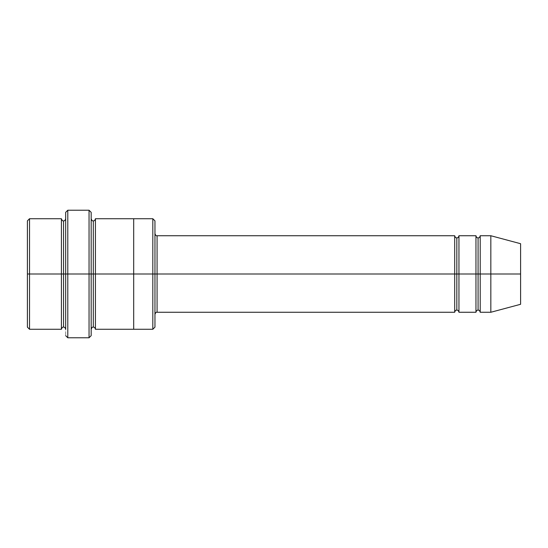 <?xml version="1.0" encoding="UTF-8"?>
<svg xmlns="http://www.w3.org/2000/svg" width="548" height="548" viewBox="0 0 548 548"><rect width="100%" height="100%" fill="white"/><g stroke="black" fill="none" stroke-linecap="round" stroke-linejoin="round"><path stroke-width="0.41" stroke-dasharray="2.74 2.06" d="M157.077 274L157.077 312.264L157.077 235.736L157.077 274L454.696 274L454.696 235.736L454.696 274L456.827 274L456.827 237.859L456.827 274L454.696 274L454.696 312.264L454.696 235.736L454.696 274L157.077 274L157.077 312.264L157.077 235.736L157.077 274L154.954 274L154.954 314.394L154.954 274L154.954 314.394L154.954 274L157.077 274M65.664 274L65.664 335.65L65.664 212.35L65.664 274L63.541 274L63.541 220.858L63.541 327.142L63.541 274L63.541 327.142L63.541 274L61.417 274L61.417 218.727L61.417 274L63.541 274L63.541 220.858L63.541 274L67.794 274L67.794 337.774L67.794 210.226L67.794 274L89.05 274L89.05 210.226L89.05 274L89.05 210.226L89.05 274L91.174 274L91.174 329.273L91.174 218.727L91.174 335.65L91.174 218.727L91.174 274L91.174 218.727L91.174 274L93.304 274L93.304 220.851L93.304 274L91.174 274L91.174 212.35L91.174 274L67.794 274L67.794 210.226L67.794 274L65.664 274L65.664 212.35L65.664 329.273M154.954 274L154.954 327.142L154.954 220.858L154.954 274L152.823 274L152.823 218.727L152.823 274L152.823 218.727L152.823 274L133.691 274L133.691 218.727L133.691 274L133.691 218.727L133.691 274L95.427 274L95.427 329.273L95.427 218.727L95.427 274L133.691 274L133.691 329.273L133.691 218.727L133.691 329.273L133.691 274L152.823 274L152.823 329.273L152.823 274L154.954 274L154.954 327.142L154.954 233.606M27.4 274L27.4 220.858L27.4 327.142L27.4 274L29.524 274L29.524 218.727L29.524 274L27.4 274M61.417 274L29.524 274L29.524 218.727L29.524 274L61.417 274L61.417 218.727L61.417 274M490.837 274L490.837 235.736L490.837 274L480.206 274L480.206 235.736L480.206 312.264L480.206 235.736L480.206 274L478.082 274L478.082 237.859L478.082 274L475.959 274L475.959 235.736L475.959 274L478.082 274L478.082 310.141L478.082 274L478.082 310.141L478.082 274L490.837 274L490.837 235.736L490.837 274L520.6 274L520.6 243.709L520.6 274L490.837 274L490.837 312.264L490.837 274M475.959 274L475.959 312.264L475.959 235.736L475.959 274L458.95 274L458.95 312.264L458.95 235.736L458.95 274L475.959 274L475.959 312.264L475.959 274M456.827 274L456.827 310.141L456.827 274L456.827 310.141L456.827 274L458.95 274L458.95 312.264L458.95 235.736L458.95 274L456.827 274L456.827 237.859L456.827 274M93.304 274L93.304 327.149L93.304 274L93.304 327.149L93.304 274L95.427 274L95.427 329.273L95.427 218.727L95.427 274L93.304 274L93.304 220.851L93.304 274M454.696 274L454.696 312.264L454.696 274M133.691 274L133.691 329.273L133.691 274M89.05 274L89.05 337.774L89.05 274M91.174 274L91.174 218.727M478.082 274L478.082 237.859L478.082 274M520.6 274L520.6 304.291L520.6 274M480.206 274L480.206 312.264L480.206 274M29.524 274L29.524 329.273L29.524 274M152.823 274L152.823 329.273L152.823 274M67.794 274L67.794 337.774L67.794 274"/><path stroke-width="0.82" d="M157.077 274L157.077 312.264L157.077 274L154.954 274L154.954 220.858L154.954 327.142L154.954 274L152.823 274L152.823 218.727L152.823 274L157.077 274L157.077 235.736L157.077 274L456.827 274L456.827 237.859L456.827 310.141L456.827 274L454.696 274L454.696 235.736L454.696 312.264L454.696 235.736L454.696 312.264L454.696 274L157.077 274L157.077 312.264L157.077 274M65.664 274L65.664 212.35L65.664 274L67.794 274L67.794 210.226L67.794 274L67.794 210.226L67.794 274L89.05 274L89.05 210.226L89.05 274L91.174 274L91.174 212.35L91.174 274L93.304 274L93.304 220.851L93.304 327.149L93.304 274L91.174 274L91.174 335.65L91.174 274L89.05 274L89.05 210.226L89.05 337.774L89.05 274L67.794 274L67.794 337.774L67.794 274L63.541 274L63.541 220.858L63.541 327.142L63.541 274L61.417 274L61.417 218.727L61.417 274L63.541 274L63.541 327.142L63.541 220.858L63.541 274L65.664 274L65.664 329.273C65.281 327.738 64.575 327.033 63.541 327.142C62.705 326.848 61.993 327.553 61.417 329.273L29.524 329.273L27.4 327.142M27.4 274L27.4 220.858L27.4 274L29.524 274L29.524 218.727L29.524 274L29.524 218.727L29.524 274L61.417 274L61.417 218.727L61.417 329.273L61.417 274L61.417 329.273L61.417 274L29.524 274L29.524 329.273L29.524 274L27.4 274L27.4 327.142L27.4 274M490.837 274L490.837 235.736L490.837 274L490.837 235.736L490.837 274L520.6 274L520.6 243.709L520.6 304.291L520.6 274L490.837 274L490.837 312.264L490.837 274L490.837 312.264L490.837 274L480.206 274L480.206 235.736L480.206 274L490.837 274M475.959 274L478.082 274L478.082 237.859L478.082 310.141L478.082 274L475.959 274L475.959 235.736L475.959 312.264L475.959 235.736L475.959 312.264L475.959 274L458.95 274L458.95 312.264L458.95 274L456.827 274L456.827 310.141L456.827 237.859L456.827 274L458.95 274L458.95 235.736L458.95 274L475.959 274M478.082 274L478.082 310.141L478.082 237.859L478.082 274L480.206 274L480.206 312.264L480.206 274L478.082 274M93.304 274L93.304 327.149L93.304 220.851L93.304 274L95.427 274L95.427 329.273L95.427 274L93.304 274M152.823 274L152.823 218.727L152.823 329.273L152.823 274L133.691 274L133.691 218.727L133.691 274L152.823 274L152.823 329.273L152.823 274M133.691 274L133.691 218.727L133.691 329.273L133.691 274L95.427 274L95.427 218.727L95.427 274L133.691 274L133.691 218.727L133.691 274M458.95 274L458.95 312.264L458.95 274M95.427 274L95.427 329.273L95.427 274M154.954 220.858L152.823 218.727L95.427 218.727C95.044 220.262 94.331 220.967 93.304 220.851C92.468 221.152 91.756 220.44 91.174 218.727L91.174 274M480.206 274L480.206 235.736L480.206 274M29.524 274L29.524 329.273L29.524 274M89.05 274L89.05 337.774L89.05 274M67.794 274L67.794 337.774L67.794 274M520.6 304.291L490.837 312.264L480.206 312.264C479.822 310.737 479.116 310.024 478.082 310.141C477.048 310.024 476.342 310.737 475.959 312.264L458.95 312.264C458.566 310.737 457.854 310.024 456.827 310.141C455.792 310.024 455.08 310.737 454.696 312.264L157.077 312.264C156.242 311.97 155.536 312.675 154.954 314.394M65.664 212.35L67.794 210.226L89.05 210.226L91.174 212.35M27.4 220.858L29.524 218.727L61.417 218.727C61.993 220.447 62.705 221.152 63.541 220.858C64.575 220.967 65.281 220.262 65.664 218.727M520.6 243.709L490.837 235.736L480.206 235.736C479.822 237.263 479.116 237.976 478.082 237.859C477.048 237.976 476.342 237.263 475.959 235.736L458.95 235.736C458.566 237.263 457.854 237.976 456.827 237.859C455.792 237.976 455.08 237.263 454.696 235.736L157.077 235.736C156.242 236.03 155.536 235.325 154.954 233.606M154.954 327.142L152.823 329.273L95.427 329.273C95.044 327.738 94.331 327.033 93.304 327.149C92.468 326.848 91.756 327.56 91.174 329.273M91.174 335.65L89.05 337.774L67.794 337.774L65.664 335.65"/></g></svg>

